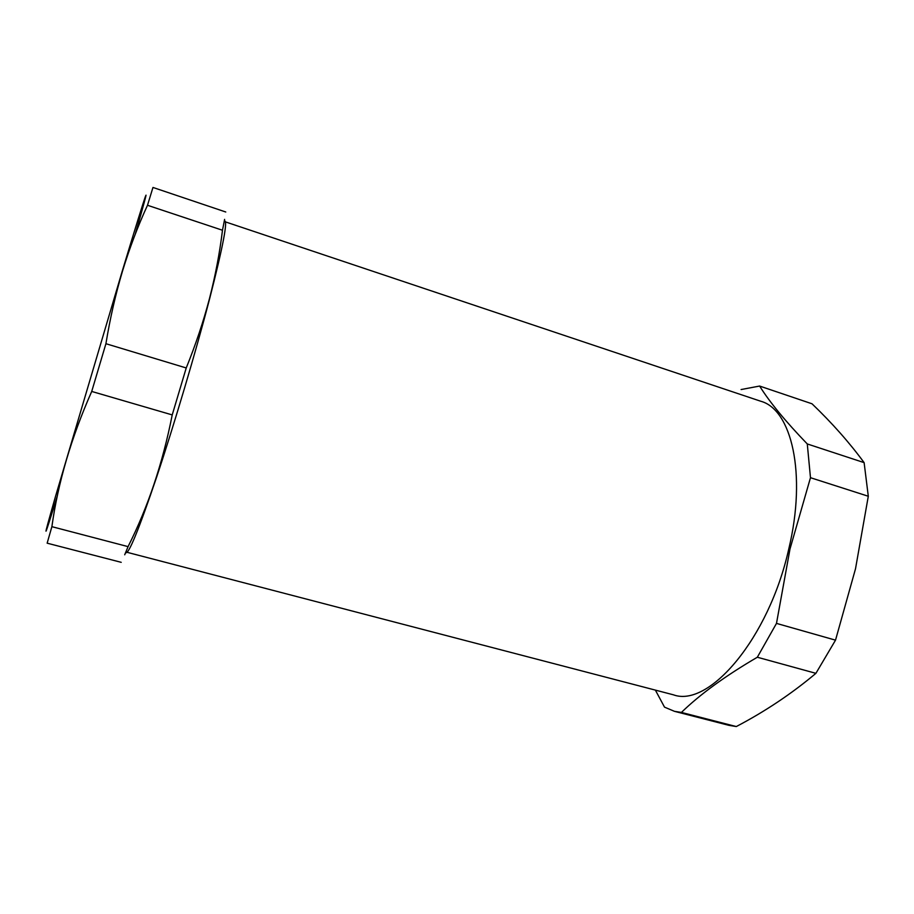 <?xml version="1.0" encoding="UTF-8"?>
<svg xmlns="http://www.w3.org/2000/svg" width="914" height="914" viewBox="0 0 914 914"><rect width="100%" height="100%" fill="white"/><g stroke="black" fill="none" stroke-linecap="round" stroke-linejoin="round"><path stroke-width="1.37" d="M127.126 552.319L673.401 694.811C708.83 707.984 768.788 638.817 788.805 548.857C806.925 473.555 791.455 409.415 760.756 401.246L225.45 221.896M655.372 690.104L664.512 707.139L674.463 711.332L681.421 712.429C700.01 694.343 725.316 675.949 757.329 657.235L776.489 623.394L789.993 548.994L810.478 477.702L807.279 443.953C785.48 421.365 769.599 402.069 759.614 386.051L741.094 389.547M674.463 711.332L728.846 725.316L736.296 726.55C765.121 711.458 791.65 693.726 815.905 673.332L835.522 640.154L855.504 568.816L868.3 496.256L864.118 462.633C849.46 442.65 832.094 423.033 812.02 403.794L759.614 386.051M807.279 443.953L864.118 462.633M868.3 496.256L810.478 477.702M776.489 623.394L835.522 640.154M757.329 657.235L815.905 673.332M681.421 712.429L736.296 726.55M125.652 552.524C128.268 555.449 138.642 530.2 156.751 476.765C174.231 424.416 195.802 351.81 209.557 299.027C223.256 245.558 228.18 219.52 224.33 220.925M124.704 554.787L128.063 546.629C147.977 507.179 162.692 463.272 172.22 414.91L186.228 367.965C195.699 344.624 203.456 321.465 209.5 298.501C215.407 275.502 219.737 252.755 222.479 230.248L224.615 219.371M135.169 234.43C152.227 175.397 150.09 179.155 122.213 271.252L55.526 496.371C41.107 546.595 44.078 539.02 57.411 495.639M121.219 562.327L47.151 543.179L51.881 526.67C57.982 482.729 71.258 437.646 91.72 391.443L105.921 343.71C110.08 318.289 115.632 294.011 122.579 270.864C129.674 247.774 137.98 225.907 147.497 205.273L152.969 187.45L225.769 212.002M222.479 230.248L147.497 205.273M51.881 526.67L128.063 546.629M91.72 391.443L172.22 414.91M105.921 343.71L186.228 367.965"/></g></svg>
